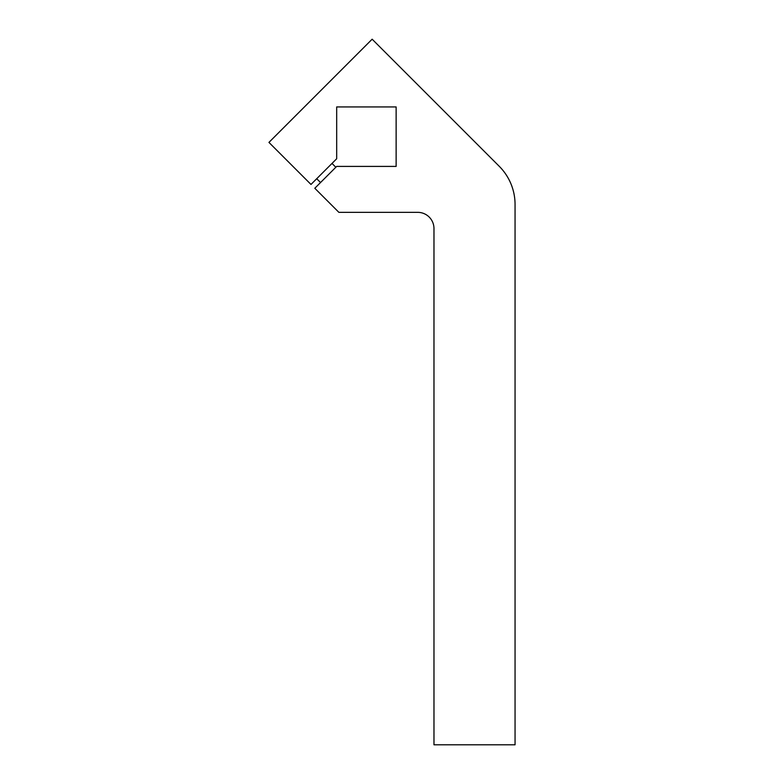 <?xml version="1.0" encoding="UTF-8"?>
<svg xmlns="http://www.w3.org/2000/svg" width="784" height="784" viewBox="0 0 784 784"><rect width="100%" height="100%" fill="white"/><g stroke="black" fill="none" stroke-linecap="round" stroke-linejoin="round"><path stroke-width="1.18" d="M433.973 228.565A16.219 16.219 0 0 0 417.764 212.346L338.884 212.346L314.805 188.268L336.679 166.404L396.136 166.404L396.136 106.938L336.679 106.938L336.679 158.76L310.983 184.446L268.941 142.404L372.145 39.2L499.232 166.286A54.057 54.057 0 0 1 515.059 204.516L515.059 744.8L433.973 744.8L433.973 228.565M316.716 178.713L320.538 182.535M332.004 163.425L335.826 167.247"/></g></svg>
